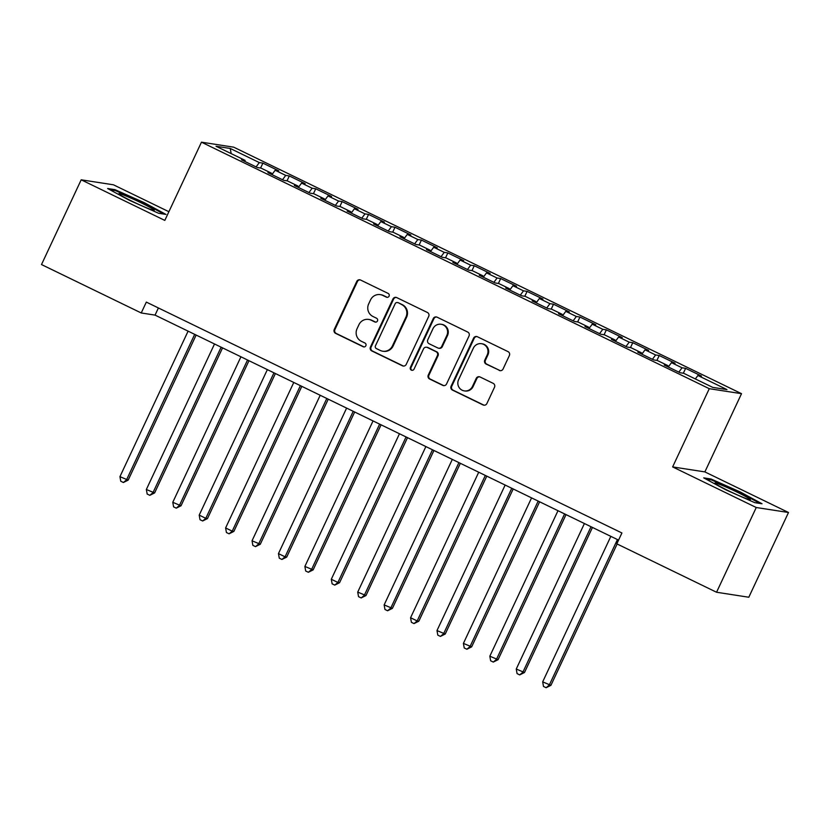 <?xml version="1.0" encoding="UTF-8"?>
<svg xmlns="http://www.w3.org/2000/svg" width="830" height="830" viewBox="0 0 830 830"><rect width="100%" height="100%" fill="white"/><g stroke="black" fill="none" stroke-linecap="round" stroke-linejoin="round"><path stroke-width="1.25" d="M389.083 296.175A2.065 2.013 -81.2 0 0 388.15 293.426L360.594 280.042A2.946 2.874 -81.2 0 0 356.744 281.453L334.272 329.448A2.946 2.874 -81.2 0 0 335.611 333.37L363.167 346.743A2.065 2.013 -81.2 0 0 365.854 345.757A2.065 2.013 -81.2 0 0 364.92 343.008L361.351 341.286A9.441 9.203 -81.2 0 1 357.045 328.721L358.923 324.717A9.441 9.203 -81.2 0 1 371.218 320.214L374.787 321.947A2.065 2.013 -81.2 0 0 377.474 320.961A2.065 2.013 -81.2 0 0 376.53 318.222L372.961 316.489A9.441 9.203 -81.2 0 1 368.665 303.925L370.533 299.931A9.441 9.203 -81.2 0 1 382.827 295.428L386.396 297.161A2.065 2.013 -81.2 0 0 389.083 296.175M499.224 370.419A2.946 2.874 -81.2 0 0 503.063 369.008L509.371 355.541A2.946 2.874 -81.2 0 0 508.022 351.619L477.426 336.762A2.946 2.874 -81.2 0 0 473.577 338.173L451.105 386.158A2.946 2.874 -81.2 0 0 452.443 390.079L483.05 404.936A2.946 2.874 -81.2 0 0 486.888 403.536L494.504 387.268A2.946 2.874 -81.2 0 0 493.165 383.346L480.072 376.986A2.946 2.874 -81.2 0 0 476.223 378.397L472.446 386.458A7.895 7.698 -81.2 0 1 464.302 390.889A7.895 7.698 -81.2 0 1 458.575 379.725L473.37 348.133A7.895 7.698 -81.2 0 1 481.514 343.703A7.895 7.698 -81.2 0 1 487.241 354.867L484.782 360.127A2.946 2.874 -81.2 0 0 486.121 364.059L499.878 370.512A2.946 2.874 -81.2 0 0 500.355 370.699M756.255 507.514L788.5 512.494L704.878 471.907L672.632 466.917L756.255 507.514L716.56 592.247L616.825 543.837L621.909 532.974L146.329 302.099L141.235 312.972L155.054 315.11L618.568 540.112M672.632 466.917L709.277 388.689L201.462 142.179L233.707 147.169L741.522 393.679L709.277 388.689M168.884 211.712L113.44 184.8L81.195 179.809L164.817 220.407L201.462 142.179M81.195 179.809L41.5 264.552L141.235 312.972M428.716 316.386A2.946 2.874 -81.2 0 0 427.367 312.464L396.771 297.607A2.946 2.874 -81.2 0 0 392.922 299.018L370.45 347.002A2.946 2.874 -81.2 0 0 371.788 350.934L402.394 365.781A2.946 2.874 -81.2 0 0 406.233 364.38L428.716 316.386M437.099 317.185L467.695 332.042A2.946 2.874 -81.2 0 1 469.043 335.963L446.561 383.958A2.946 2.874 -81.2 0 1 442.722 385.359L429.629 379.009A2.946 2.874 -81.2 0 1 428.28 375.077L437.4 355.614A2.946 2.874 -81.2 0 0 436.051 351.692L427.367 347.48A2.946 2.874 -81.2 0 0 423.518 348.88L414.035 369.143A2.065 2.013 -81.2 0 1 411.898 370.305A2.065 2.013 -81.2 0 1 410.404 367.379L433.25 318.596A2.946 2.874 -81.2 0 1 437.099 317.185M260.599 168.013L262.892 163.126L259.302 162.576L230.242 148.466L216.028 146.267L245.089 160.377L241.499 159.817L257.352 167.515L260.942 168.075L271.514 173.2L267.924 172.65L283.777 180.338L287.367 180.899L297.929 186.024L294.349 185.474L310.202 193.172L313.782 193.722L324.354 198.858L320.764 198.297L336.617 205.996L340.207 206.546L350.768 211.681L347.189 211.121L363.042 218.819L366.621 219.369L377.194 224.505L373.604 223.944L389.457 231.643L393.046 232.203L403.619 237.328L400.029 236.778L415.882 244.466L419.472 245.026L430.033 250.152L426.454 249.602L442.307 257.3L445.886 257.85L456.459 262.986L452.869 262.425L468.722 270.124L472.312 270.673L482.884 275.809L479.294 275.249L495.147 282.947L498.737 283.507L509.298 288.632L505.709 288.083L521.562 295.771L525.151 296.331L535.724 301.456L532.134 300.906L547.987 308.604L551.577 309.154L562.138 314.29L558.559 313.73L574.412 321.428L577.991 321.978L588.563 327.113L584.974 326.553L600.827 334.251L604.416 334.812L614.989 339.937L611.399 339.387L627.252 347.075L630.841 347.635L641.403 352.76L637.824 352.211L653.677 359.909L657.256 360.459L667.828 365.584L664.239 365.034L680.092 372.732L683.681 373.282L712.742 387.392L726.956 389.592L697.895 375.482L695.333 378.947M262.892 163.126L278.745 170.824L275.155 170.264L285.728 175.4L282.522 179.737M287.014 180.847L289.307 175.95L285.728 175.4M289.307 175.95L305.16 183.648L301.581 183.098L312.142 188.223L308.947 192.56M313.439 193.67L315.732 188.784L312.142 188.223M315.732 188.784L331.585 196.471L327.995 195.922L338.567 201.047L335.362 205.384M339.864 206.494L342.147 201.607L338.567 201.047M342.147 201.607L358 209.305L354.42 208.745L364.982 213.881L361.787 218.207M366.279 219.317L368.572 214.431L364.982 213.881M368.572 214.431L384.425 222.129L380.835 221.569L391.407 226.704L388.212 231.041M392.704 232.151L394.997 227.254L391.407 226.704M394.997 227.254L410.85 234.952L407.26 234.402L417.832 239.528L414.627 243.864M419.129 244.975L421.412 240.088L417.832 239.528M421.412 240.088L437.265 247.776L433.685 247.226L444.247 252.351L441.052 256.688M445.544 257.798L447.837 252.911L444.247 252.351M447.837 252.911L463.69 260.61L460.1 260.049L470.672 265.185L467.466 269.511M471.969 270.621L474.262 265.735L470.672 265.185M474.262 265.735L490.105 273.433L486.525 272.873L497.087 278.009L493.892 282.335M498.384 283.445L500.677 278.558L497.087 278.009M500.677 278.558L516.53 286.257L512.94 285.707L523.512 290.832L520.317 295.169M524.809 296.279L527.102 291.382L523.512 290.832M527.102 291.382L542.955 299.08L539.365 298.53L549.937 303.656L546.731 307.992M551.234 309.102L553.517 304.216L549.937 303.656M553.517 304.216L569.37 311.904L565.79 311.354L576.352 316.479L573.157 320.816M577.649 321.926L579.942 317.039L576.352 316.479M579.942 317.039L595.795 324.738L592.205 324.177L602.777 329.313L599.582 333.639M604.074 334.749L606.367 329.863L602.777 329.313M606.367 329.863L622.22 337.561L618.63 337.001L629.202 342.136L625.996 346.473M630.489 347.583L632.782 342.686L629.202 342.136M632.782 342.686L648.635 350.385L645.055 349.835L655.617 354.96L652.422 359.297M656.914 360.407L659.207 355.52L655.617 354.96M659.207 355.52L675.06 363.208L671.47 362.658L682.042 367.783L678.836 372.12M683.339 373.23L685.622 368.344L682.042 367.783M685.622 368.344L701.475 376.042L697.895 375.482M667.828 365.584L667.59 366.663M641.403 352.76L641.175 353.839M671.47 362.658L668.275 366.995M614.989 339.937L614.75 341.006M645.055 349.835L641.849 354.161M588.563 327.113L588.325 328.182M618.63 337.001L615.424 341.338M562.138 314.29L561.91 315.358M592.205 324.177L589.01 328.514M535.724 301.456L535.485 302.535M565.79 311.354L562.584 315.69M509.298 288.632L509.07 289.701M539.365 298.53L536.17 302.857M482.884 275.809L482.645 276.878M512.94 285.707L509.745 290.033M456.459 262.986L456.22 264.054M486.525 272.873L483.319 277.21M430.033 250.152L429.805 251.231M460.1 260.049L456.905 264.386M403.619 237.328L403.38 238.407M433.685 247.226L430.48 251.563M377.194 224.505L376.965 225.573M407.26 234.402L404.065 238.729M350.768 211.681L350.54 212.75M380.835 221.569L377.64 225.905M324.354 198.858L324.115 199.926M354.42 208.745L351.214 213.082M297.929 186.024L297.7 187.103M327.995 195.922L324.8 200.258M271.514 173.2L271.275 174.269M301.581 183.098L298.375 187.424M245.089 160.377L244.85 161.445M275.155 170.264L271.95 174.601M716.56 592.247L748.805 597.237L788.5 512.494M704.878 471.907L741.522 393.679M230.242 148.466L231.176 153.623M259.302 162.576L256.097 166.903M165.979 214.42L144.15 202.613L114.986 189.665L107.651 188.535L129.48 200.341L158.644 213.289L165.979 214.42M711.051 479.014L703.716 477.883L725.545 489.69L754.709 502.638L762.044 503.769L740.215 491.962L711.051 479.014L710.677 479.802M158.406 307.961L155.054 315.11M387.288 297.358A2.065 2.013 -81.2 0 1 387.05 297.254L383.491 295.522A9.441 9.203 -81.2 0 0 380.939 294.733L380.275 294.629M368.665 319.425L369.319 319.519A9.441 9.203 -81.2 0 1 371.871 320.318L375.44 322.05A2.065 2.013 -81.2 0 0 375.679 322.144M360.116 279.866A2.946 2.874 -81.2 0 0 357.408 281.557L334.926 329.541A2.946 2.874 -81.2 0 0 336.275 333.473L363.831 346.847A2.065 2.013 -81.2 0 0 364.059 346.94M396.294 297.431A2.946 2.874 -81.2 0 0 393.586 299.122L371.103 347.106A2.946 2.874 -81.2 0 0 372.452 351.028L403.048 365.885A2.946 2.874 -81.2 0 0 403.525 366.061M397.871 302.722A2.065 2.013 -81.2 0 0 395.184 303.707L375.451 345.83A2.065 2.013 -81.2 0 0 376.395 348.579L380.15 350.405A9.441 9.203 -81.2 0 0 392.445 345.903L405.932 317.112A9.441 9.203 -81.2 0 0 401.637 304.548L398.535 302.826A2.065 2.013 -81.2 0 0 397.975 302.649L397.311 302.556M382.703 351.204L383.367 351.308A9.441 9.203 -81.2 0 0 393.109 346.006L392.445 345.903M398.535 302.826L402.291 304.651A9.441 9.203 -81.2 0 1 406.596 317.216L393.109 346.006M426.568 347.231L427.222 347.324A2.946 2.874 -81.2 0 1 428.021 347.573L436.705 351.796A2.946 2.874 -81.2 0 1 438.053 355.717L428.934 375.181A2.946 2.874 -81.2 0 0 430.282 379.103L443.376 385.462A2.946 2.874 -81.2 0 0 443.853 385.639M436.622 317.008A2.946 2.874 -81.2 0 0 433.914 318.699L411.058 367.483A2.065 2.013 -81.2 0 0 412.23 370.325M446.851 335.424A7.895 7.698 -81.2 0 0 441.124 324.26A7.895 7.698 -81.2 0 0 432.98 328.69L427.772 339.823A2.946 2.874 -81.2 0 0 429.11 343.745L437.804 347.957A2.946 2.874 -81.2 0 0 441.643 346.556L446.851 335.424L447.515 335.528A7.895 7.698 -81.2 0 0 441.788 324.354L441.124 324.26M438.593 348.206L439.257 348.31A2.946 2.874 -81.2 0 0 442.297 346.66L441.643 346.556M447.515 335.528L442.297 346.66M481.514 343.703L482.178 343.796A7.895 7.698 -81.2 0 1 487.905 354.97L485.436 360.23A2.946 2.874 -81.2 0 0 486.785 364.163L499.878 370.512M464.302 390.889L464.966 390.992A7.895 7.698 -81.2 0 0 473.11 386.562L472.446 386.458M479.595 376.81A2.946 2.874 -81.2 0 0 476.887 378.49L473.11 386.562M476.949 336.586A2.946 2.874 -81.2 0 0 474.241 338.267L451.759 386.261A2.946 2.874 -81.2 0 0 453.107 390.183L483.703 405.04A2.946 2.874 -81.2 0 0 484.181 405.216M143.86 203.226L144.15 202.613M114.623 190.454L114.986 189.665M739.924 492.574L740.215 491.962M188.099 331.139L119.935 476.659L128.183 480.114L196.139 335.05M128.183 480.114L123.4 482.51L126.534 479.865L194.697 334.345M123.4 482.51L120.755 481.224L119.935 476.659M214.514 343.973L146.35 489.482L154.608 492.937L222.554 347.874M154.608 492.937L149.815 495.334L152.959 492.688L221.122 347.179M149.815 495.334L147.18 494.047L146.35 489.482M240.939 356.796L172.775 502.306L181.023 505.771L248.979 360.697M181.023 505.771L176.24 508.157L179.384 505.512L247.548 360.002M176.24 508.157L173.595 506.871L172.775 502.306M153.571 209.575A19.536 1.245 25.1 0 0 133.391 199.19A19.536 1.245 25.1 0 0 118.918 193.909A19.536 1.245 25.1 0 0 119.551 194.469A19.536 1.245 25.1 0 0 137.79 203.962A19.536 1.245 25.1 0 0 154.09 210.384A19.536 1.245 25.1 0 0 153.571 209.575M109.84 189.717L115.412 190.578L143.663 203.122L163.987 214.109M749.635 498.923A19.536 1.245 25.1 0 0 729.456 488.538A19.536 1.245 25.1 0 0 714.983 483.257A19.536 1.245 25.1 0 0 715.616 483.817A19.536 1.245 25.1 0 0 733.855 493.311A19.536 1.245 25.1 0 0 750.144 499.733A19.536 1.245 25.1 0 0 749.635 498.923M705.905 479.066L711.476 479.927L739.727 492.47L760.052 503.468M267.353 369.62L199.2 515.129L205.799 518.335L207.448 518.594L275.404 373.521M207.448 518.594L202.655 520.981L205.799 518.335L273.962 372.826M202.655 520.981L200.02 519.705L199.2 515.129M293.779 382.443L225.615 527.953L232.224 531.169L233.863 531.418L301.819 386.355M233.863 531.418L229.08 533.804L232.224 531.169L300.387 385.649M229.08 533.804L226.434 532.528L225.615 527.953M320.204 395.267L252.04 540.787L260.288 544.241L328.244 399.178M260.288 544.241L255.505 546.638L258.638 543.992L326.802 398.483M255.505 546.638L252.86 545.351L252.04 540.787M346.618 408.101L278.455 553.61L285.064 556.816L286.713 557.075L354.669 412.002M286.713 557.075L281.92 559.462L285.064 556.816L353.227 411.307M281.92 559.462L279.285 558.175L278.455 553.61M373.044 420.924L304.88 566.434L313.128 569.899L381.084 424.825M313.128 569.899L308.345 572.285L311.489 569.639L379.652 424.13M308.345 572.285L305.699 571.009L304.88 566.434M399.469 433.748L331.305 579.257L337.903 582.463L339.553 582.722L407.509 437.649M339.553 582.722L334.76 585.109L337.903 582.463L406.067 436.954M334.76 585.109L332.125 583.832L331.305 579.257M425.883 446.571L357.72 592.091L365.978 595.546L433.924 450.483M365.978 595.546L361.185 597.942L364.329 595.297L432.492 449.777M361.185 597.942L358.539 596.656L357.72 592.091M452.309 459.405L384.145 604.914L392.393 608.369L460.349 463.306M392.393 608.369L387.61 610.766L390.754 608.12L458.907 462.611M387.61 610.766L384.964 609.479L384.145 604.914M478.723 472.229L410.57 617.738L417.168 620.944L418.818 621.203L486.774 476.13M418.818 621.203L414.025 623.589L417.168 620.944L485.332 475.434M414.025 623.589L411.389 622.303L410.57 617.738M505.148 485.052L436.985 630.561L445.233 634.027L513.189 488.953M445.233 634.027L440.45 636.413L443.594 633.767L511.757 488.258M440.45 636.413L437.804 635.137L436.985 630.561M531.574 497.876L463.41 643.395L471.658 646.85L539.614 501.787M471.658 646.85L466.875 649.247L470.008 646.601L538.172 501.081M466.875 649.247L464.229 647.96L463.41 643.395M557.988 510.709L489.825 656.219L498.083 659.674L566.029 514.61M498.083 659.674L493.29 662.07L496.433 659.425L564.597 513.915M493.29 662.07L490.655 660.784L489.825 656.219M584.413 523.533L516.25 669.042L524.498 672.508L592.454 527.434M524.498 672.508L519.715 674.894L522.859 672.248L591.022 526.739M519.715 674.894L517.069 673.607L516.25 669.042M610.839 536.356L542.675 681.866L550.923 685.331L617.136 543.982M550.923 685.331L546.13 687.717L549.273 685.072L617.437 539.562M546.13 687.717L543.494 686.441L542.675 681.866M383.491 295.522L382.827 295.428M375.44 322.05L374.787 321.947M371.871 320.318L371.218 320.214M363.831 346.847L363.167 346.743M336.275 333.473L335.611 333.37M334.926 329.541L334.272 329.448M357.408 281.557L356.744 281.453M387.05 297.254L386.396 297.161M403.048 365.885L402.394 365.781M372.452 351.028L371.788 350.934M371.103 347.106L370.45 347.002M393.586 299.122L392.922 299.018M406.596 317.216L405.932 317.112M402.291 304.651L401.637 304.548M443.376 385.462L442.722 385.359M430.282 379.103L429.629 379.009M428.934 375.181L428.28 375.077M438.053 355.717L437.4 355.614M436.705 351.796L436.051 351.692M428.021 347.573L427.367 347.48M411.058 367.483L410.404 367.379M433.914 318.699L433.25 318.596M486.785 364.163L486.121 364.059M485.436 360.23L484.782 360.127M487.905 354.97L487.241 354.867M476.887 378.49L476.223 378.397M483.703 405.04L483.05 404.936M453.107 390.183L452.443 390.079M451.759 386.261L451.105 386.158M474.241 338.267L473.577 338.173"/></g></svg>
